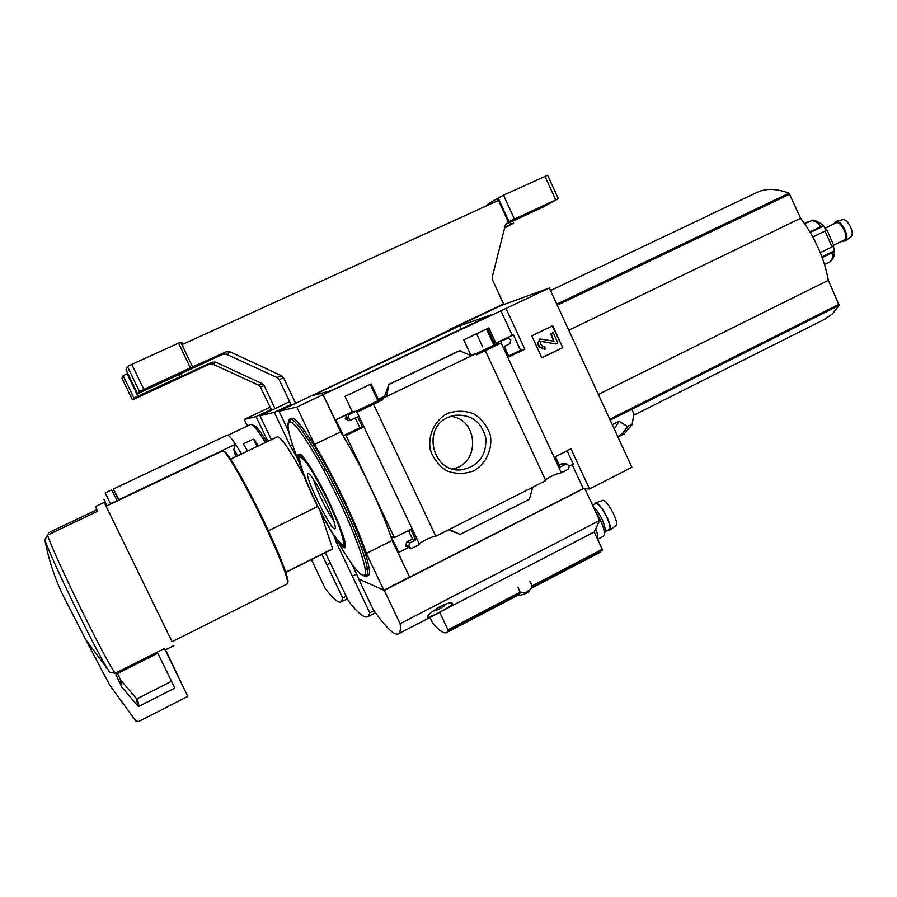 <?xml version="1.0" encoding="UTF-8"?>
<svg xmlns="http://www.w3.org/2000/svg" width="897" height="897" viewBox="0 0 897 897"><rect width="100%" height="100%" fill="white"/><g stroke="black" fill="none" stroke-linecap="round" stroke-linejoin="round"><path stroke-width="1.35" d="M270.132 407.193L244.287 419.415L247.426 425.985M271.23 409.492L256.094 416.645L244.287 419.415M119.133 500.066L113.426 489L117.787 498.564L116.431 499.203M118.931 499.651L235.406 444.273C231.067 437.725 228.343 434.675 227.233 435.123L113.426 489M111.632 489.852L117.092 500.526L110.454 503.677L105.14 492.924L111.632 489.852M227.961 435.202L250.712 424.427L252.393 424.943C255.04 426.882 259.368 432.746 265.389 442.557M258.291 445.944L254.288 439.53L253.133 439.171L243.928 443.555L243.659 444.587L247.617 451.034M330.309 563.114L326.889 564.83L321.888 554.357M311.394 559.605L325.185 588.443C333.269 599.061 338.651 603.535 341.32 601.853L342.699 598.019L326.889 564.83M267.9 441.358L256.094 416.645M253.38 425.279L254.916 425.828C257.394 427.634 261.386 432.971 266.902 441.829M346.186 596.247L342.699 598.019M235.406 444.273L233.803 449.431L235.72 456.719M117.799 498.553L119.032 500.111M252.932 439.261L254.288 439.53M253.817 439.575L257.136 446.493M289.653 401.677L259.951 415.737L271.387 439.687M290.987 404.469L274.291 412.373L259.951 415.737M549.345 288.004L631.88 467.292L589.531 488.955L583.241 488.551L409.66 577.197L392.101 540.465C383.254 511.884 359.562 461.843 340.625 431.861L322.998 394.658L549.345 288.004L501.232 305.485L464.893 322.696L497.106 306.987M268.438 530.744L317.65 506.536M230.63 459.152L277.364 436.839C281.131 436.873 290.045 450.036 304.083 476.329M47.395 535.15C52.867 549.614 64.169 574.416 81.291 609.556C98.39 644.124 109.692 665.361 115.186 673.255L109.838 672.245L85.664 639.471L63.216 595.754C54.695 578.117 48.584 559.549 44.917 540.039L47.395 535.15L97.526 511.301L95.441 506.57L104.209 502.41L172.101 641.691M367.4 568.586L365.27 569.662M356.569 574.058L352.375 576.188L336.678 543.246L333.976 535.924M325.319 552.642L348.563 601.225C358.273 613.649 364.81 618.751 368.162 616.508L369.788 612.83L352.375 576.188M374.004 610.666L369.788 612.83M550.511 290.538L705.367 217.018M612.236 424.64L619.121 421.186L627.182 426.367L632.138 424.505L633.921 413.741L631.869 409.267L610.173 420.144M628.281 426.445L620.589 435.662L617.966 436.424C621.823 434.72 624.895 431.367 627.182 426.367M355.997 533.603L354.08 534.556M338.191 542.494L336.678 543.246M306.998 437.669L305.036 438.622M292.444 444.665L290.191 445.742L274.291 412.373M297.456 458.434L290.191 445.742M285.773 572.185L332.608 548.773L320.577 512.299M619.121 421.186L614.254 429.013M824.152 319.511L832.36 313.995L839.177 305.361L828.346 280.312C824.298 258.235 815.07 237.548 800.64 218.274L789.091 193.203C776.499 188.505 765.859 188.224 757.158 192.35L707.015 216.155M598.333 394.433L828.346 280.312M568.788 330.242L800.64 218.274M106.126 506.256L104.209 502.41M115.186 673.255L164.454 648.52L187.798 696.375L138.609 721.536L135.907 721.042L109.737 685.151L85.664 639.471M173.94 645.571L165.261 649.933L164.454 648.52M48.55 532.728L96.82 509.776M223.622 451.303L224.844 451.774L222.478 450.922L106.093 506.267L172.067 641.703L287.231 583.925M223.712 451.382C228.387 454.622 246.294 486.152 262.63 520.338C278.148 553.135 286.502 573.822 287.702 582.4L287.399 583.835M224.844 451.774C229.486 454.981 247.191 486.14 263.337 519.924C278.653 552.328 286.905 572.768 288.094 581.267L287.713 582.747M165.496 649.809L187.798 696.375M115.993 675.25L116.431 674.062L157.816 653.263L174.814 688.066L139.001 706.309L137.947 706.13L121.768 687.001L115.926 674.735M171.495 681.283L137.331 698.64L136.31 698.471L120.624 679.926L121.768 687.001M120.624 679.926L117.485 673.535M824.59 264.559L829.792 261.991C833.145 259.659 834.703 255.892 834.479 250.678L821.955 256.867M822.246 257.641L832.898 252.405L834.468 250.723M820.318 252.674L832.091 246.899L833.75 245.341L827.18 230.518L825.027 231.045L832.091 246.899M812.839 236.987L825.027 231.045M809.935 231.919L821.304 226.392L823.48 226.078L826.26 230.013M804.676 223.757L812.727 220.314M804.441 223.42L809.935 221.211M833.358 246.036L834.479 250.678M824.937 228.264L835.836 222.949C840.769 219.911 849.627 237.806 844.279 240.015L844.212 240.048M833.515 224.082L835.847 221.368C841.509 219.698 850.233 237.324 845.546 240.945L841.891 241.181M842.462 219.765L842.687 219.709C847.609 218.263 855.121 233.433 851.04 236.584L850.737 236.83M275.043 408.606L264.122 385.564L262.159 383.636L215.672 362.141L212.219 362.141L181.811 376.146L179.849 376.785L178.895 374.8M179.849 376.785L133.945 398.021L132.397 399.871L209.483 364.171L212.869 364.171L258.527 385.127L260.455 387.022L271.589 410.232M127.733 373.41L123.147 375.664L121.936 378.231M181.968 376.022L180.925 373.87M504.607 228.006L513.611 223.073L504.843 227.064M146.346 393.088L166.853 383.142M146.312 393.065L167.033 383.524M132.397 399.871L121.936 378.22M461.35 328.919L459.869 325.746L490.894 314.903L331.184 390.632L311.898 395.812L459.869 325.746M370.237 384.398L377.94 400.735L355.851 411.331M487.587 328.526L495.054 344.594L475.802 353.833M462.112 324.008L279.001 411.263L288.699 431.603M322.998 394.658L296.795 407.092L279.001 411.263M377.94 400.735L382.795 399.815L382.212 398.582L475.758 353.732L470.813 355.044L463.749 339.873L488.887 327.898L495.906 343.013L507.926 338.326L510.763 339.604L510.09 343.629L504.271 346.421L509.081 356.804L524.835 349.202L506.02 308.557M357.017 412.172L419.549 544.479L412.228 548.179L410.983 548.426L408.628 546.206L409.75 542.932L415.771 539.893L410.815 529.409L394.411 537.662L346.018 435.493L362.635 427.477L357.623 416.881L351.063 419.975L347.845 417.767L348.989 414.504L355.817 411.23L356.401 412.474L382.795 399.815M355.817 411.23L352.319 411.824L345.02 396.407L371.156 383.961L378.399 399.322L382.212 398.582M475.758 353.732L476.318 354.954L485.311 350.649L501.715 342.777L501.143 341.566M495.054 344.594L501.715 342.777M447.009 413.64C434.585 420.749 427.914 434.843 430.168 449.33C433.273 458.58 438.88 465.79 446.975 470.925C455.945 474.177 464.881 474.154 473.795 470.858C486.096 463.648 492.61 449.655 490.379 435.325C487.329 426.142 481.79 418.977 473.784 413.809C464.881 410.49 455.956 410.434 447.009 413.64M448.657 529.746L460.127 534.444L449.24 529.443L435.807 536.249L373.544 404.244M449.24 529.443L532.717 487.194L529.387 499.27L460.127 534.444M485.311 350.649L545.735 480.601L532.717 487.194M495.906 343.013L513.432 334.861L520.563 350.256L508.7 355.974M504.024 339.425L513.432 334.861M378.399 399.322L384.723 396.295M384.241 396.934L386.629 396.463L388.917 384.376L384.308 396.911M500.717 310.418L512.198 335.209M323.144 394.624L335.186 420.031L352.319 411.824M541.9 357.836L531.742 335.859L552.698 325.779L562.8 347.688L541.9 357.836M589.531 488.955L570.974 448.848L555.411 456.674L560.177 466.956L566.713 463.827L569.348 466.014L568.294 469.187L561.32 472.719L501.154 343.046M545.421 479.951C550.601 476.296 555.905 473.885 561.32 472.719M419.325 543.986C420.256 542.035 434.552 535.33 435.807 536.249M335.186 420.031L346.343 414.93L348.989 414.504M409.469 577.13L383.86 590.204L366.368 553.415C356.995 524.958 333.135 474.737 314.544 444.419L296.795 407.092M351.579 563.596L358.979 579.126L383.86 590.204M408.225 547.652L398.728 552.462L397.808 552.182L409.66 577.197M398.728 552.462L391.327 536.855L394.411 537.662M355.246 418.013L359.854 427.768L343.405 435.707L346.018 435.493M343.405 435.707L335.927 419.931M567.128 450.787L573.318 464.153L569.393 466.137M562.486 463.771L559.268 464.994M410.108 548.179L405.814 546.195L409.043 547.08M408.471 530.587L412.485 539.075L406.52 542.08L405.814 546.195M350.514 420.054L348.406 420.345L345.625 419.034L348.271 418.652M346.343 414.93L345.625 419.034M459.365 350.738L388.906 384.387L459.387 350.727L471.508 355.773M392.101 540.465L366.368 553.415M340.625 431.861L314.544 444.419M365.202 574.551L367.333 575.56M368.062 575.515L368.499 575.291C373.085 573.015 361.984 539.142 343.024 499.472C321.44 453.725 296.156 414.638 291.57 418.63L289.922 419.415C294.463 415.434 319.713 454.566 341.308 500.324C360.269 540.005 371.414 573.856 366.873 576.121L364.216 575.773M290.886 419.303L290.37 421.601M452.447 468.929C480.545 464.478 478.751 418.607 450.429 416.376M447.838 417.475C421.198 428.867 433.352 473.952 461.899 469.748C478.505 466.137 486.488 455.642 485.871 438.274C481.465 421.478 470.802 413.842 453.893 415.389L447.838 417.475M552.26 325.992L562.8 347.688M539.489 346.612L538.054 343.529L539.949 338.965L553.976 341.174L551.072 333.65L553.124 332.664L557.878 342.979L555.837 343.966L540.992 341.32L540.308 342.957L541.541 345.625L544.591 346.78L545.589 348.933L544.916 349.191L539.03 346.724L537.606 343.641L539.815 338.999M544.445 349.303L539.03 346.724M543.918 346.982L544.591 346.78M540.824 341.387L541.519 341.286M555.837 343.966L541.059 341.409M553.684 341.174L550.612 333.774L553.124 332.664M562.318 347.801L541.855 357.735M572.208 464.724L583.241 488.551M412.485 539.075L415.771 539.893M359.854 427.768L362.635 427.477M520.563 350.256L524.835 349.202M389.466 384.252L460.049 350.536M325.936 501.939C331.856 514.598 334.996 523.074 335.343 527.369C335.343 540.117 299.52 467.102 309.117 473.952C312.918 477.439 318.525 486.779 325.936 501.939M333.762 520.708C327.831 513.331 315.722 488.585 313.546 479.379M493.899 345.154L486.432 329.076M429.921 617.506L432.713 623.191C439.698 631.196 444.508 634.235 447.132 632.307L447.995 629.873L520.092 592.199L520.294 592.928L517.412 595.563M531.248 588.107L532.112 585.92L602.235 549.267L594.229 531.988L599.633 520.473L584.889 488.652M598.647 553.079L602.403 550.007L602.235 549.267M532.112 585.92L529.903 581.48L532.224 586.425L530.037 589.576L525.575 592.334L520.305 592.816M520.406 592.603L518.085 587.647L520.092 592.199M447.995 629.873L439.631 612.214L594.229 531.988M443.241 606.529L438.543 609.478L433.879 610.969M440.483 606.338C431.233 611.956 426.927 615.589 427.566 617.248C429.383 618.257 456.125 604.197 452.11 603.109C450.63 602.313 446.751 603.389 440.483 606.338M437.803 613.413L439.631 612.214M400.129 623.707L384.297 590.405L358.621 578.957L373.141 609.433C386.203 628.113 394.77 636.186 398.817 633.652C400.275 632.351 400.712 629.044 400.129 623.707L599.633 520.473M384.297 590.405L583.667 488.573M596.124 529.869C597.626 534.242 598.064 537.269 597.447 538.951M595.619 511.806C601.113 520.395 604.085 527.705 604.533 533.715L603.434 536.271M593.13 506.446C599.846 513.353 603.961 521.348 605.453 530.441L604.488 532.616M592.625 505.347L595.507 503.867C599.263 500.481 613.582 527.391 609.13 529.522L608.917 529.634M594.386 504.45L595.294 502.982C599.521 500.425 613.75 527.167 609.736 530.161L607.807 530.205M595.361 502.948L602.526 500.47C606.529 498.082 619.737 522.884 615.959 525.709L615.634 525.934M465.308 322.045L464.646 323.335M450.305 330.13L449.913 329.334L503.531 303.948L492.543 279.931L492.274 277.005L505.46 224.631L508.296 221.974L497.588 198.416L498.014 200.592L182.248 344.515L180.936 342.609M295.662 403.381L283.587 377.839L281.423 375.686L230.002 351.792L226.179 351.781L190.411 367.893L178.537 343.136L131.814 364.406L127.452 366.593L125.961 369.755L137.555 393.738L222.826 354.27L226.56 354.27L276.971 377.514L279.102 379.622L291.424 405.388M487.833 205.234L487.553 204.617L489.347 203.26L489.74 204.359M492.969 202.89L492.274 201.388L497.129 198.618M182.214 342.62L181.261 342.475M192.687 367.12L180.902 342.531L178.537 343.136M489.627 204.415L489.145 203.361M505.504 224.463L542.741 207.218L558.349 198.685L509.003 221.581L498.16 198.058L497.588 198.416M514.362 218.857L503.464 195.198L498.16 198.058M492.285 201.421L489.347 203.26M547.607 175.24L503.464 195.198M534.915 210.38L514.138 220.057L534.915 210.38L534.657 209.808M509.003 221.581L508.296 221.974M175.969 375.574L153.028 386.136L175.734 375.103M190.411 367.893L139.45 391.451L137.544 393.727M229.688 436.604C232.211 439.138 236.158 444.923 241.506 453.96M233.803 449.431L237.705 455.777M103.906 499.225L107.068 505.796M632.138 424.505L624.368 433.756L622.787 434.563M609.758 419.247L839.054 304.296M557.261 305.227L789.842 194.1M556.779 304.15L789.091 193.203M631.892 409.301L839.177 305.361M44.917 540.039C52.217 561.87 102.18 663.567 109.838 672.245M136.31 698.471L137.947 706.13M137.331 698.64L139.001 706.309M832.898 252.405C833.078 257.271 831.99 260.5 829.624 262.07M811.135 220.628C814.207 220.617 817.593 222.534 821.304 226.392M823.48 226.078L810.283 232.491M212.869 364.171L215.672 362.141M209.483 364.171L212.219 362.141M258.527 385.127L262.159 383.636M260.455 387.022L264.122 385.564M511.122 224.172L510.247 222.277M137.891 396.115L127.071 373.713M133.945 398.021L123.147 375.664M503.553 339.582L507.68 338.427M561.253 463.984L565.917 464.052M406.52 542.08L409.75 542.932M405.41 545.32L408.628 546.206M345.21 418.159L347.845 417.767M299.34 456.719L299.957 454.274C300.517 451.606 316.776 474.984 329.39 502.466C341.252 528.826 346.578 543.604 345.379 546.8L343.024 545.925M329.423 502.488L338.674 523.433C343.327 535.688 345.558 543.761 345.379 547.652C343.641 548.448 339.929 544.67 334.245 536.35C327.842 525.9 321.193 513.678 314.309 499.674L305.496 479.85C300.854 467.898 298.387 459.567 298.096 454.857C299.34 453.097 302.794 456.192 308.433 464.153C315.049 474.726 322.045 487.508 329.423 502.488M288.812 421.635L289.922 419.415C289.473 418.26 288.756 420.121 287.78 424.999M299.946 464.657C287.074 432.242 284.641 418.372 292.646 423.048C301.168 429.943 321.709 463.996 339.346 501.131C355.806 535.722 366.604 566.265 365.382 573.744C362.893 579.552 353.452 568.485 337.048 540.521M328.75 502.466L337.395 522.043C341.757 533.502 343.854 541.07 343.697 544.748C342.093 545.511 338.629 542.001 333.314 534.208C327.304 524.431 321.07 512.972 314.612 499.831L306.348 481.24C301.997 470.039 299.699 462.247 299.441 457.862C300.618 456.237 303.859 459.163 309.14 466.631C315.329 476.531 321.866 488.473 328.75 502.466M300.237 456.764L300.63 454.544M448.22 630.591L520.294 592.928M532.302 586.649L602.403 550.007M226.56 354.27L230.002 351.792M222.826 354.27L226.179 351.781M276.971 377.514L281.423 375.686M279.102 379.622L283.587 377.839M555.714 199.84L544.939 176.317M143.845 389.32L131.814 364.406M139.45 391.451L127.452 366.593M347.386 598.77L341.32 601.853M254.916 425.828L252.393 424.943M375.484 612.752L368.162 616.508M632.542 424.158L624.368 433.756L618.941 436.503M633.753 415.221L826.249 318.469M288.094 581.267L287.702 582.4M285.84 572.376L332.282 549.166M823.648 226.167C822.796 224.093 813.366 218.991 812.144 220.326M833.75 245.184L844.279 240.015M842.687 219.709L835.847 221.368M851.04 236.584L845.546 240.945M513.611 223.073L512.725 221.133M455.171 469.523L461.899 469.748M562.038 463.76L566.713 463.827M503.8 339.481L507.926 338.326M360.336 574.024C365.371 576.771 367.557 577.466 366.873 576.121L368.499 575.291M345.48 546.228L342.419 545.567L336.027 538.278C331.957 532.392 326.06 522.11 318.334 507.455L308.321 485.961L301.381 467.797L299.441 460.116C299.161 456.517 299.542 454.644 300.585 454.521M347.105 518.051L349.011 517.109M323.806 470.443L325.723 469.512M482.664 346.87L476.576 333.762M447.132 632.307L518.724 594.868M531.002 588.454L600.306 552.216M517.087 595.731C524.723 594.655 529.039 592.603 530.037 589.576M443.41 606.787L445.484 604.13M398.817 633.652L439.104 612.741M597.615 539.299L603.692 536.137M605.453 530.441L604.533 533.715M605.127 531.607L609.13 529.522M615.959 525.709L609.736 530.161M182.618 344.347L181.699 342.43M558.349 198.685L547.596 175.207"/></g></svg>
